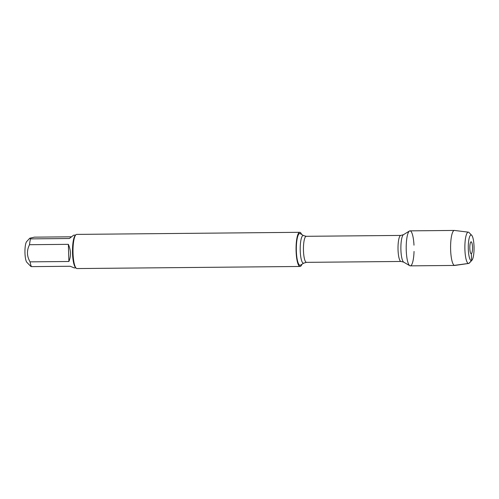 <?xml version="1.0" encoding="UTF-8"?>
<svg xmlns="http://www.w3.org/2000/svg" width="499" height="499" viewBox="0 0 499 499"><rect width="100%" height="100%" fill="white"/><g stroke="black" fill="none" stroke-linecap="round" stroke-linejoin="round"><path stroke-width="0.75" d="M300.404 265.2A15.887 3.574 89.5 0 0 300.529 265.131L303.866 263.092A13.86 3.119 -90.5 0 1 303.754 263.148A13.86 3.119 -90.5 0 1 300.23 250.741A13.86 3.119 -90.5 0 1 302.887 235.565A13.86 3.119 -90.5 0 1 303.61 235.615L300.236 233.644A15.887 3.574 89.5 0 0 299.406 233.582A15.887 3.574 89.5 0 0 296.362 250.972A15.887 3.574 89.5 0 0 300.404 265.2M301.92 264.277A17.085 3.842 -90.5 0 1 300.067 266.472A17.085 3.842 -90.5 0 1 296.075 250.261A17.085 3.842 -90.5 0 1 299.369 232.397A17.085 3.842 -90.5 0 1 299.743 232.309A17.085 3.842 -90.5 0 1 301.639 234.468M413.989 245.19A17.502 3.936 89.5 0 0 409.454 231.018A17.502 3.936 89.5 0 0 406.205 248.396A17.502 3.936 89.5 0 0 409.779 265.711A17.502 3.936 89.5 0 0 410.689 265.774A17.502 3.936 89.5 0 0 414.045 251.452M299.743 232.309L76.678 234.399A17.085 3.842 89.5 0 0 76.303 234.486A17.085 3.842 89.5 0 0 75.798 234.867A17.085 3.842 89.5 0 0 72.997 251.515A17.085 3.842 89.5 0 0 76.11 268.106A17.085 3.842 89.5 0 0 77.002 268.562L300.067 266.472M30.67 266.266L26.896 262.362A10.704 2.408 -90.5 0 1 26.385 261.563A10.704 2.408 -90.5 0 1 24.95 250.772A10.704 2.408 -90.5 0 1 26.703 241.535L29.784 238.216L34.387 237.15L71.345 236.807M75.898 267.888L74.201 267.901L70.253 266.266L31.418 266.628A16.398 3.686 -90.5 0 1 30.059 261.856C26.784 256.168 26.603 250.448 29.522 244.703A16.398 3.686 -90.5 0 1 30.545 238.871L29.784 238.223M30.67 266.26L31.418 266.628M68.893 261.495C71.151 256.068 70.97 250.355 68.357 244.342L68.893 261.495L30.059 261.856M68.357 244.342L29.522 244.703M30.545 238.871L69.38 238.51L73.609 235.191L75.586 235.091M75.798 234.867L75.174 235.54A16.398 3.686 89.5 0 0 72.486 251.521A16.398 3.686 89.5 0 0 75.474 267.445L76.11 268.106M470.981 241.84A5.976 1.347 89.5 0 0 470.931 241.865A5.976 1.347 89.5 0 0 469.821 247.797A5.976 1.347 89.5 0 0 471.044 253.717A5.976 1.347 89.5 0 0 471.355 253.735A5.976 1.347 89.5 0 0 472.503 247.192A5.976 1.347 89.5 0 0 470.981 241.84M470.769 235.041A12.812 2.882 89.5 0 0 468.343 249.924A12.812 2.882 89.5 0 0 471.948 260.247A12.812 2.882 89.5 0 0 474.05 247.76A12.812 2.882 89.5 0 0 471.717 235.316A12.812 2.882 89.5 0 0 470.769 235.041M468.355 232.16L454.477 230.444A17.502 3.936 89.5 0 0 454.358 230.438A17.502 3.936 89.5 0 0 453.978 230.526A17.502 3.936 89.5 0 0 450.603 248.833A17.502 3.936 89.5 0 0 454.689 265.443A17.502 3.936 89.5 0 0 454.807 265.437L468.648 263.46A15.656 3.524 -90.5 0 1 464.887 248.845A15.656 3.524 -90.5 0 1 467.906 232.235A15.656 3.524 -90.5 0 1 468.355 232.16A15.656 3.524 -90.5 0 1 469.066 232.571L471.717 235.316M454.358 230.438L409.978 230.856A17.502 3.936 89.5 0 0 409.598 230.943A17.502 3.936 89.5 0 0 406.217 249.251A17.502 3.936 89.5 0 0 410.309 265.861L454.689 265.443M471.948 260.247L469.353 263.042A15.656 3.524 -90.5 0 1 468.648 263.46M470.75 253.392L471.355 253.735L471.567 260.534L468.885 263.391L454.302 265.368M303.61 235.615L306.249 236.308A13.024 2.932 89.5 0 0 303.442 249.357A13.024 2.932 89.5 0 0 306.492 262.349L401.065 261.464A13.024 2.932 -90.5 0 1 398.015 248.471A13.024 2.932 -90.5 0 1 400.822 235.422L403.454 234.686A13.86 3.119 89.5 0 0 400.878 248.446A13.86 3.119 89.5 0 0 403.71 262.156L409.779 265.711M306.249 236.308L400.822 235.422M403.454 234.686L409.454 231.018M401.065 261.464L403.71 262.156M303.866 263.092L306.492 262.349"/></g></svg>
